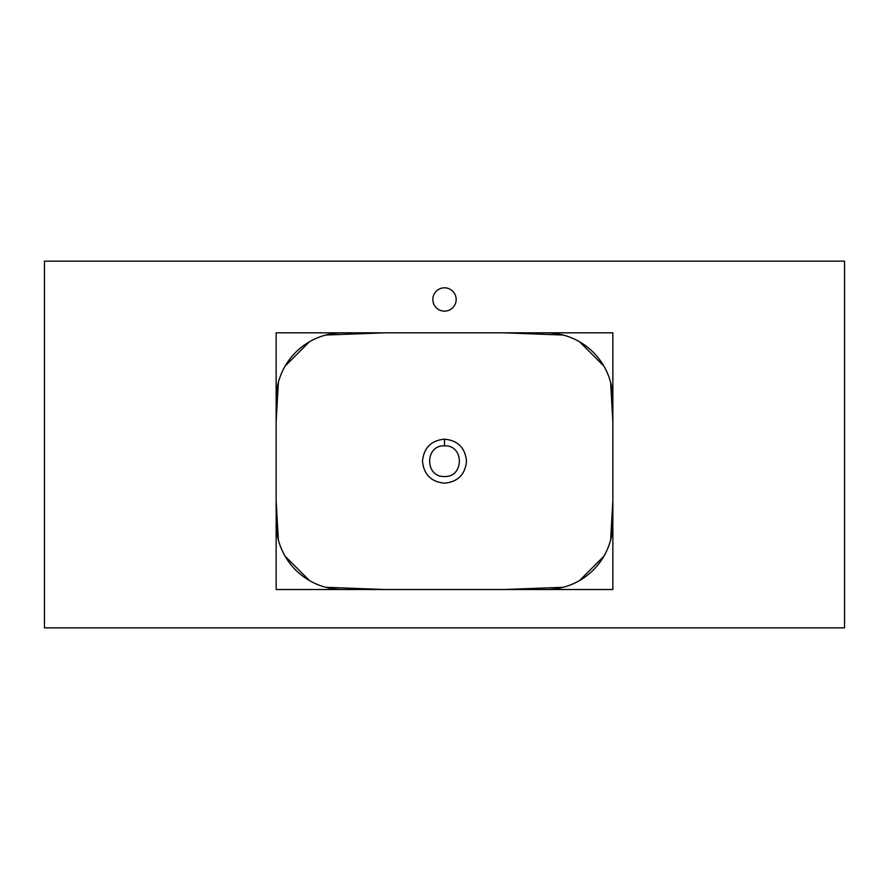 <?xml version="1.0" encoding="UTF-8"?>
<svg xmlns="http://www.w3.org/2000/svg" width="889" height="889" viewBox="0 0 889 889"><rect width="100%" height="100%" fill="white"/><g stroke="black" fill="none" stroke-linecap="round" stroke-linejoin="round"><path stroke-width="1.33" d="M444.5 445.834C464.269 444.878 464.302 477.437 444.5 476.504L444.478 476.504C424.709 477.437 424.731 444.878 444.5 445.834L444.5 439.166C431.143 440.466 423.809 447.8 422.497 461.169C423.797 474.526 431.121 481.86 444.478 483.172C457.857 481.871 465.203 474.537 466.503 461.169C465.203 447.8 457.868 440.466 444.5 439.166M610.632 382.426L612.854 421.608L612.854 500.729L610.632 539.912M603.898 556.225L579.561 580.561M563.248 587.296L504.063 589.518L384.937 589.518L325.752 587.296M309.439 580.561L285.102 556.225M278.368 539.912L276.146 500.729L276.146 421.608L278.368 382.426M285.102 366.112L309.439 341.776M325.752 335.042L384.937 332.819L504.063 332.819L563.248 335.042M579.561 341.776L603.898 366.112M276.146 332.819L276.146 589.518L612.854 589.518L612.854 332.819L276.146 332.819M444.5 287.814A11.668 11.668 0 0 0 432.832 299.482A11.668 11.668 0 0 0 444.5 311.15A11.668 11.668 0 0 0 456.168 299.482A11.668 11.668 0 0 0 444.5 287.814M844.55 627.856L844.55 261.144L44.45 261.144L44.45 627.856L844.55 627.856M546.179 589.518A66.675 66.675 0 0 0 612.854 522.843M276.146 522.843A66.675 66.675 0 0 0 342.821 589.518M342.821 332.819A66.675 66.675 0 0 0 276.146 399.494M612.854 399.494A66.675 66.675 0 0 0 546.179 332.819"/></g></svg>
